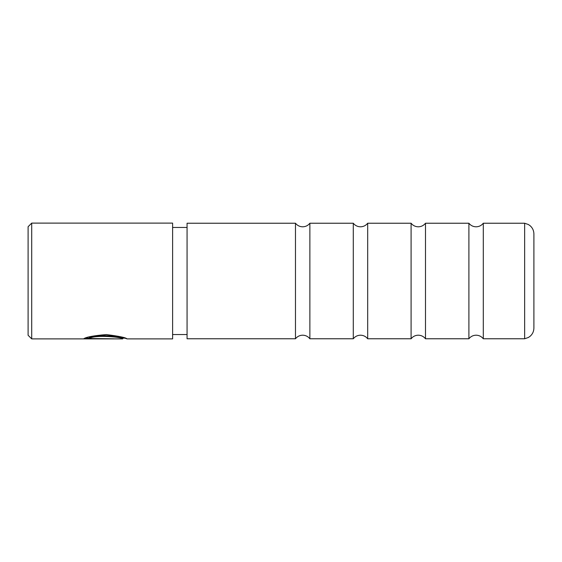 <?xml version="1.0" encoding="UTF-8"?>
<svg xmlns="http://www.w3.org/2000/svg" width="562" height="562" viewBox="0 0 562 562"><rect width="100%" height="100%" fill="white"/><g stroke="black" fill="none" stroke-linecap="round" stroke-linejoin="round"><path stroke-width="0.84" d="M468.898 281L468.898 338.767C470.738 336.455 473.134 335.261 476.091 335.191C479.049 335.261 481.451 336.455 483.292 338.767L483.292 223.233C481.451 225.545 479.049 226.739 476.091 226.809C473.134 226.739 470.738 225.545 468.898 223.233L468.898 281M411.089 281L411.089 338.767C412.929 336.455 415.332 335.261 418.29 335.191C421.247 335.261 423.643 336.455 425.49 338.767L425.49 223.233C423.643 225.545 421.247 226.739 418.29 226.809C415.332 226.739 412.929 225.545 411.089 223.233L411.089 281M353.287 281L353.287 338.767C355.128 336.455 357.523 335.261 360.481 335.191C363.438 335.261 365.841 336.455 367.681 338.767L367.681 223.233C365.841 225.545 363.438 226.739 360.481 226.809C357.523 226.739 355.128 225.545 353.287 223.233L353.287 281M295.479 281L295.479 338.767C297.319 336.455 299.722 335.261 302.679 335.191C305.637 335.261 308.032 336.455 309.873 338.767L309.873 223.233C308.032 225.545 305.637 226.739 302.679 226.809C299.722 226.739 297.319 225.545 295.479 223.233L295.479 281M524.641 281L524.641 338.767L528.413 337.474L530.233 336.174C532.621 333.99 533.844 331.278 533.9 328.046L533.9 233.954C533.844 230.722 532.621 228.01 530.233 225.826L528.413 224.526L524.641 223.233L524.641 281M295.479 338.767L187.069 338.767L187.069 223.233L295.479 223.233M89.133 338.5L89.133 337.769C94.999 333.638 123.788 336.554 122.699 338.162L122.699 338.886C123.78 337.291 94.999 334.418 89.133 338.5L113.988 338.837L83.619 338.837C86 337.06 93.58 335.64 106.359 334.58C119.018 336.174 125.916 337.607 127.054 338.886L124.975 338.162M28.1 335.275L28.1 226.725L31.711 223.114L31.711 338.886L28.1 335.275M127.054 338.886L172.611 338.886L172.611 223.114L31.711 223.114M85.572 338.113L89.133 338.113M524.641 338.767L483.292 338.767M468.898 338.767L425.49 338.767M411.089 338.767L367.681 338.767M353.287 338.767L309.873 338.767M187.069 334.552L172.611 334.552M122.699 338.886L31.711 338.886M187.069 227.448L172.611 227.448M125.122 338.162L122.699 338.162M353.287 223.233L309.873 223.233M411.089 223.233L367.681 223.233M468.898 223.233L425.49 223.233M524.641 223.233L483.292 223.233"/></g></svg>
